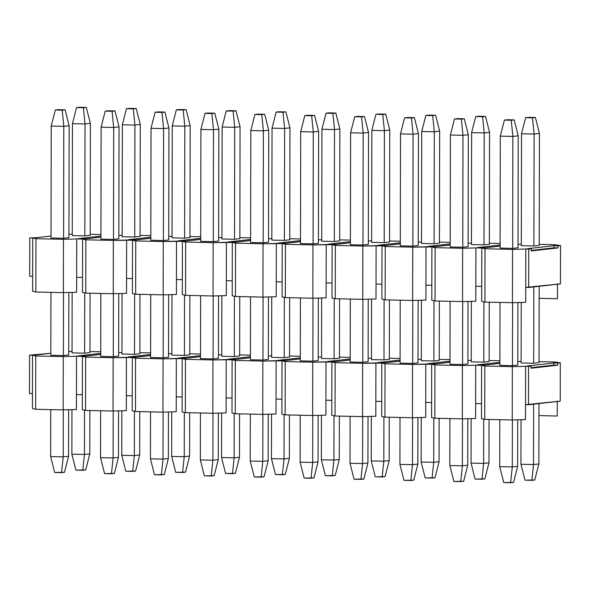 <?xml version="1.0" encoding="UTF-8"?>
<svg xmlns="http://www.w3.org/2000/svg" width="590" height="590" viewBox="0 0 590 590"><rect width="100%" height="100%" fill="white"/><g stroke="black" fill="none" stroke-linecap="round" stroke-linejoin="round"><path stroke-width="0.89" d="M512.673 248.375L518.02 247.77L512.673 248.375L500.099 248.088L512.673 248.375L512.865 136.43L500.298 136.143L500.099 248.088L500.298 136.143L512.865 136.43L511.257 120.235L504.384 120.08L500.298 136.143L504.384 120.08L514.185 119.903L507.304 119.748L504.384 120.08L514.185 119.903L511.257 120.235L512.865 136.43L512.673 248.375M521.324 245.698L533.898 245.978L539.245 245.381L533.898 245.978L521.324 245.698L521.523 133.753L521.324 245.698M471.432 244.577L483.999 244.857L489.353 244.26L483.999 244.857L471.432 244.577L471.624 132.632L471.432 244.577M450.2 246.974L462.774 247.254L468.121 246.65L462.774 247.254L450.2 246.974L450.399 135.029L450.2 246.974M421.533 243.456L434.107 243.736L439.454 243.139L434.107 243.736L421.533 243.456L421.725 131.511L421.533 243.456M400.308 245.853L412.875 246.133L418.229 245.529L412.875 246.133L400.308 245.853L400.499 133.908L400.308 245.853M371.634 242.335L384.208 242.623L389.555 242.018L384.208 242.623L371.634 242.335L371.833 130.39L371.634 242.335M350.408 244.732L362.983 245.012L368.33 244.407L362.983 245.012L350.408 244.732L350.6 132.787L350.408 244.732M321.734 241.214L334.309 241.502L339.656 240.897L334.309 241.502L321.734 241.214L321.933 129.269L321.734 241.214M300.509 243.611L313.084 243.891L318.43 243.287L313.084 243.891L300.509 243.611L300.708 131.666L300.509 243.611M271.843 240.093L284.409 240.381L289.764 239.776L284.409 240.381L271.843 240.093L272.034 128.148L271.843 240.093M250.61 242.49L263.184 242.77L268.531 242.166L263.184 242.77L250.61 242.49L250.809 130.545L250.61 242.49M221.943 238.98L234.518 239.26L239.865 238.655L234.518 239.26L221.943 238.98L222.135 127.027L221.943 238.98M200.718 241.369L213.285 241.649L218.639 241.044L213.285 241.649L200.718 241.369L200.91 129.424L200.718 241.369M172.044 237.858L184.618 238.139L189.965 237.534L184.618 238.139L172.044 237.858L172.243 125.913L172.044 237.858M150.819 240.248L163.393 240.528L168.74 239.931L163.393 240.528L150.819 240.248L151.018 128.303L150.819 240.248M122.152 236.738L134.719 237.018L140.073 236.413L134.719 237.018L122.152 236.738L122.344 124.792L122.152 236.738M100.92 239.127L113.494 239.407L118.841 238.81L113.494 239.407L100.92 239.127L101.119 127.182L100.92 239.127M72.253 235.617L84.827 235.897L90.174 235.292L84.827 235.897L72.253 235.617L72.445 123.671L72.253 235.617M51.028 238.006L63.595 238.286L68.949 237.689L63.595 238.286L51.028 238.006L51.219 126.061L51.028 238.006M68.949 234.237L72.253 234.142L68.949 234.237M118.848 235.358L122.152 235.263L118.848 235.358M168.747 236.479L172.051 236.383L168.747 236.479M218.647 237.6L221.943 237.505L218.647 237.6M268.538 238.721L271.843 238.626L268.538 238.721M318.438 239.842L321.742 239.746L318.438 239.842M368.337 240.963L371.634 240.868L368.337 240.963M418.229 242.084L421.533 241.989L418.229 242.084M468.128 243.205L471.432 243.109L468.128 243.205M518.027 244.326L521.331 244.231L518.027 244.326M557.462 298.747L557.484 283.82L557.462 298.747L539.157 298.334L557.462 298.747M525.705 302.323L512.437 302.707L484.936 302.087L481.698 301.335L481.728 286.408L481.698 301.335L484.936 302.087L512.437 302.707L525.705 302.323L525.727 287.396L525.705 302.323M525.727 287.396L525.793 249.017L512.526 249.4L512.437 302.707L512.526 249.4L485.032 248.781L484.936 302.087L485.032 248.781L481.794 248.029L481.728 286.408L481.794 248.029L475.901 247.896L475.835 286.283L481.728 286.408L475.835 286.283L475.901 247.896L462.634 248.279L462.538 301.586L475.805 301.202L475.835 286.283L475.805 301.202L462.538 301.586L462.634 248.279L435.132 247.66L431.895 246.908L431.799 300.214L431.895 246.908L426.002 246.775L425.936 285.162L431.828 285.294L425.936 285.162L426.002 246.775L412.735 247.158L412.639 300.465L425.906 300.081L425.936 285.162L425.906 300.081L412.639 300.465L412.735 247.158L385.241 246.539L381.996 245.787L381.907 299.101L381.996 245.787L376.103 245.654L376.037 284.041L381.929 284.173L376.037 284.041L376.103 245.654L362.835 246.037L362.747 299.344L376.014 298.968L376.037 284.041L376.014 298.968L362.747 299.344L362.835 246.037L335.341 245.418L332.104 244.666L332.008 297.98L332.104 244.666L326.211 244.54L326.137 282.92L332.037 283.053L326.137 282.92L326.211 244.54L312.943 244.916L312.848 298.223L326.115 297.847L326.137 282.92L326.115 297.847L312.848 298.223L312.943 244.916L285.442 244.297L282.204 243.552L282.108 296.858L282.204 243.552L276.312 243.419L276.245 281.799L282.138 281.931L276.245 281.799L276.312 243.419L263.044 243.795L262.948 297.102L276.216 296.726L276.245 281.799L276.216 296.726L262.948 297.102L263.044 243.795L235.543 243.176L232.305 242.431L232.217 295.738L232.305 242.431L226.413 242.298L226.346 280.678L232.239 280.81L226.346 280.678L226.413 242.298L213.145 242.674L213.056 295.981L226.324 295.605L226.346 280.678L226.324 295.605L213.056 295.981L213.145 242.674L185.651 242.055L182.413 241.31L182.317 294.617L182.413 241.31L176.513 241.177L176.447 279.557L182.34 279.69L176.447 279.557L176.513 241.177L163.246 241.553L163.157 294.86L176.425 294.484L176.447 279.557L176.425 294.484L163.157 294.86L163.246 241.553L135.752 240.941L132.514 240.189L132.418 293.495L132.514 240.189L126.621 240.056L126.555 278.436L132.448 278.569L126.555 278.436L126.621 240.056L113.354 240.432L113.258 293.739L126.526 293.363L126.555 278.436L126.526 293.363L113.258 293.739L113.354 240.432L85.852 239.82L82.615 239.068L82.519 292.375L82.615 239.068L76.722 238.935L76.656 277.315L82.548 277.447L76.656 277.315L76.722 238.935L63.455 239.311L63.359 292.625L76.626 292.242L76.656 277.315L76.626 292.242L63.359 292.625L63.455 239.311L35.961 238.699L32.715 237.947L32.627 291.254L32.649 276.327L29.707 276.26L32.649 276.327L32.715 237.947L35.961 238.699L35.865 292.006L35.961 238.699L63.455 239.311L76.722 238.935L82.615 239.068L85.852 239.82L85.764 293.127L85.852 239.82L113.354 240.432L132.514 240.189L135.752 240.941L135.656 294.248L135.752 240.941L163.246 241.553L182.413 241.31L185.651 242.055L185.555 295.369L185.651 242.055L213.145 242.674L232.305 242.431L235.543 243.176L235.454 296.482L235.543 243.176L263.044 243.795L282.204 243.552L285.442 244.297L285.354 297.603L285.442 244.297L312.943 244.916L332.104 244.666L335.341 245.418L335.245 298.724L335.341 245.418L362.835 246.037L381.996 245.787L385.241 246.539L385.145 299.845L385.241 246.539L412.735 247.158L431.895 246.908L435.132 247.66L435.044 300.966L435.132 247.66L462.634 248.279L475.901 247.896L481.794 248.029L485.032 248.781L512.526 249.4L525.793 249.017L525.727 287.396L528.677 287.463L560.434 283.886L560.5 245.506L557.993 245.787L557.993 247.918L554.062 247.83L531.251 250.403L554.062 247.83L557.993 247.918L531.243 250.934L557.993 247.918L557.993 245.787L554.062 245.698L554.062 247.83L554.062 245.698L527.32 248.715L531.251 248.803L528.743 249.083L528.677 287.463L528.743 249.083L525.793 249.017L531.251 248.803L531.243 250.934L531.251 248.803L527.32 248.715L554.062 245.698L560.5 245.506L560.434 283.886L525.727 287.396M431.799 300.214L435.044 300.966L462.538 301.586L435.044 300.966L431.799 300.214M381.907 299.101L385.145 299.845L412.639 300.465L385.145 299.845L381.907 299.101M332.008 297.98L335.245 298.724L362.747 299.344L335.245 298.724L332.008 297.98M282.108 296.858L285.354 297.603L312.848 298.223L285.354 297.603L282.108 296.858M232.217 295.738L235.454 296.482L262.948 297.102L235.454 296.482L232.217 295.738M182.317 294.617L185.555 295.369L213.056 295.981L185.555 295.369L182.317 294.617M132.418 293.495L135.656 294.248L163.157 294.86L135.656 294.248L132.418 293.495M82.519 292.375L85.764 293.127L113.258 293.739L85.764 293.127L82.519 292.375M32.627 291.254L35.865 292.006L63.359 292.625L35.865 292.006L32.627 291.254M557.55 245.44L560.5 245.506L554.312 244.688L557.55 245.44M539.245 244.349L554.312 244.688L539.245 244.349M477.421 247.594L485.282 247.77L500.106 246.096L485.282 247.77L477.421 247.594L500.106 245.034L477.421 247.594M427.529 246.472L435.383 246.65L450.207 244.975L435.383 246.65L427.529 246.472L450.207 243.913L427.529 246.472M377.63 245.352L385.491 245.529L400.308 243.862L385.491 245.529L377.63 245.352L400.308 242.8L377.63 245.352M327.73 244.231L335.592 244.407L350.408 242.741L335.592 244.407L327.73 244.231L350.416 241.679L327.73 244.231M277.838 243.109L285.693 243.287L300.517 241.62L285.693 243.287L277.838 243.109L300.517 240.558L277.838 243.109M227.939 241.989L235.794 242.166L250.617 240.499L235.794 242.166L227.939 241.989L250.617 239.437L227.939 241.989M178.04 240.868L185.902 241.044L200.718 239.378L185.902 241.044L178.04 240.868L200.718 238.316L178.04 240.868M128.141 239.746L136.002 239.924L150.826 238.257L136.002 239.924L128.141 239.746L150.826 237.195L128.141 239.746M78.249 238.633L86.103 238.803L100.927 237.136L86.103 238.803L78.249 238.633L100.927 236.074L78.249 238.633M36.211 237.689L51.028 236.015L36.211 237.689L29.773 237.881L32.715 237.947L29.773 237.881L29.707 276.26L29.773 237.881L36.211 237.689M90.174 234.267L100.927 234.51L90.174 234.267M140.073 235.388L150.826 235.631L140.073 235.388M189.965 236.509L200.725 236.745L189.965 236.509M239.865 237.63L250.625 237.866L239.865 237.63M289.764 238.751L300.517 238.987L289.764 238.751M339.663 239.872L350.416 240.108L339.663 239.872M389.555 240.986L400.315 241.229L389.555 240.986M439.454 242.106L450.207 242.35L439.454 242.106M489.353 243.228L500.106 243.471L489.353 243.228M85.705 469.92L75.904 470.097L82.777 470.252L84.444 454.455L71.869 454.175L75.904 470.097L71.869 454.175L84.444 454.455L84.517 410.161L84.444 454.455L82.777 470.252L85.705 469.92L89.791 453.858L85.705 469.92M72.15 292.367L72.046 352.894L72.15 292.367M71.951 409.644L71.869 454.175L71.951 409.644M84.621 353.174L84.724 292.883L84.621 353.174L89.968 352.569L90.071 293.223L89.968 352.569L84.621 353.174L72.046 352.894L84.621 353.174M84.827 235.897L85.019 123.952L72.445 123.671L85.019 123.952L83.411 107.756L76.538 107.601L72.445 123.671L76.538 107.601L86.339 107.432L79.458 107.277L76.538 107.601L86.339 107.432L83.411 107.756L85.019 123.952L84.827 235.897M89.791 453.858L84.444 454.455L89.791 453.858L89.864 410.5L89.791 453.858M90.174 235.292L90.366 123.347L85.019 123.952L90.366 123.347L86.339 107.432L90.366 123.347L90.174 235.292M135.597 471.041L125.803 471.218L132.676 471.366L134.343 455.576L121.769 455.296L125.803 471.218L121.769 455.296L134.343 455.576L134.417 411.282L134.343 455.576L132.676 471.366L135.597 471.041L139.69 454.971L135.597 471.041M122.049 293.488L121.946 354.015L122.049 293.488M121.842 410.765L121.769 455.296L121.842 410.765M134.52 354.295L134.623 294.004L134.52 354.295L139.867 353.69L139.97 294.344L139.867 353.69L134.52 354.295L121.946 354.015L134.52 354.295M134.719 237.018L134.918 125.073L122.344 124.792L134.918 125.073L133.31 108.877L126.43 108.722L122.344 124.792L126.43 108.722L136.231 108.553L129.358 108.398L126.43 108.722L136.231 108.553L133.31 108.877L134.918 125.073L134.719 237.018M139.69 454.971L134.343 455.576L139.69 454.971L139.764 411.621L139.69 454.971M140.073 236.413L140.265 124.468L134.918 125.073L140.265 124.468L136.231 108.553L140.265 124.468L140.073 236.413M185.496 472.162L175.695 472.332L182.576 472.487L184.235 456.697L171.668 456.417L175.695 472.332L171.668 456.417L184.235 456.697L184.316 412.403L184.235 456.697L182.576 472.487L185.496 472.162L189.589 456.092L185.496 472.162M171.948 294.609L171.845 355.128L171.948 294.609M171.742 411.886L171.668 456.417L171.742 411.886M184.412 355.416L184.523 295.125L184.412 355.416L189.759 354.811L189.869 295.465L189.759 354.811L184.412 355.416L171.845 355.128L184.412 355.416M184.618 238.139L184.817 126.194L172.243 125.913L184.817 126.194L183.202 109.998L176.329 109.843L172.243 125.913L176.329 109.843L186.13 109.666L179.257 109.519L176.329 109.843L186.13 109.666L183.202 109.998L184.817 126.194L184.618 238.139M189.589 456.092L184.235 456.697L189.589 456.092L189.663 412.742L189.589 456.092M189.965 237.534L190.164 125.589L184.817 126.194L190.164 125.589L186.13 109.666L190.164 125.589L189.965 237.534M235.395 473.283L225.594 473.453L232.467 473.608L234.134 457.818L221.56 457.538L225.594 473.453L221.56 457.538L234.134 457.818L234.208 413.524L234.134 457.818L232.467 473.608L235.395 473.283L239.481 457.213L235.395 473.283M221.847 295.73L221.737 356.249L221.847 295.73M221.641 413.007L221.56 457.538L221.641 413.007M234.311 356.537L234.414 296.246L234.311 356.537L239.658 355.932L239.761 296.586L239.658 355.932L234.311 356.537L221.737 356.249L234.311 356.537M234.518 239.26L234.709 127.315L222.135 127.027L234.709 127.315L233.102 111.119L226.228 110.964L222.135 127.027L226.228 110.964L236.03 110.787L229.149 110.632L226.228 110.964L236.03 110.787L233.102 111.119L234.709 127.315L234.518 239.26M239.481 457.213L234.134 457.818L239.481 457.213L239.555 413.856L239.481 457.213M239.865 238.655L240.056 126.71L234.709 127.315L240.056 126.71L236.03 110.787L240.056 126.71L239.865 238.655M285.294 474.404L275.493 474.574L282.367 474.729L284.033 458.939L271.459 458.659L275.493 474.574L271.459 458.659L284.033 458.939L284.107 414.645L284.033 458.939L282.367 474.729L285.294 474.404L289.38 458.334L285.294 474.404M271.739 296.851L271.636 357.37L271.739 296.851M271.54 414.128L271.459 458.659L271.54 414.128M284.21 357.658L284.314 297.367L284.21 357.658L289.557 357.053L289.661 297.707L289.557 357.053L284.21 357.658L271.636 357.37L284.21 357.658M284.409 240.381L284.609 128.436L272.034 128.148L284.609 128.436L283.001 112.24L276.127 112.085L272.034 128.148L276.127 112.085L285.921 111.908L279.048 111.753L276.127 112.085L285.921 111.908L283.001 112.24L284.609 128.436L284.409 240.381M289.38 458.334L284.033 458.939L289.38 458.334L289.454 414.976L289.38 458.334M289.764 239.776L289.956 127.831L284.609 128.436L289.956 127.831L285.921 111.908L289.956 127.831L289.764 239.776M335.186 475.518L325.385 475.695L332.266 475.85L333.925 460.06L321.358 459.78L325.385 475.695L321.358 459.78L333.925 460.06L334.006 415.766L333.925 460.06L332.266 475.85L335.186 475.518L339.28 459.455L335.186 475.518M321.639 297.972L321.535 358.491L321.639 297.972M321.432 415.249L321.358 459.78L321.432 415.249M334.102 358.779L334.213 298.488L334.102 358.779L339.457 358.174L339.56 298.82L339.457 358.174L334.102 358.779L321.535 358.491L334.102 358.779M334.309 241.502L334.508 129.557L321.933 129.269L334.508 129.557L332.9 113.361L326.019 113.206L321.933 129.269L326.019 113.206L335.821 113.029L328.947 112.874L326.019 113.206L335.821 113.029L332.9 113.361L334.508 129.557L334.309 241.502M339.28 459.455L333.925 460.06L339.28 459.455L339.353 416.098L339.28 459.455M339.656 240.897L339.855 128.952L334.508 129.557L339.855 128.952L335.821 113.029L339.855 128.952L339.656 240.897M385.086 476.639L375.284 476.816L382.158 476.971L383.825 461.181L371.25 460.901L375.284 476.816L371.25 460.901L383.825 461.181L383.906 416.887L383.825 461.181L382.158 476.971L385.086 476.639L389.171 460.576L385.086 476.639M371.538 299.093L371.427 359.612L371.538 299.093M371.331 416.37L371.25 460.901L371.331 416.37M384.001 359.893L384.105 299.609L384.001 359.893L389.348 359.295L389.452 299.941L389.348 359.295L384.001 359.893L371.427 359.612L384.001 359.893M384.208 242.623L384.4 130.678L371.833 130.39L384.4 130.678L382.792 114.482L375.919 114.327L371.833 130.39L375.919 114.327L385.72 114.15L378.846 113.995L375.919 114.327L385.72 114.15L382.792 114.482L384.4 130.678L384.208 242.623M389.171 460.576L383.825 461.181L389.171 460.576L389.252 417.219L389.171 460.576M389.555 242.018L389.754 130.073L384.4 130.678L389.754 130.073L385.72 114.15L389.754 130.073L389.555 242.018M434.985 477.76L425.184 477.937L432.057 478.092L433.724 462.302L421.149 462.022L425.184 477.937L421.149 462.022L433.724 462.302L433.798 418L433.724 462.302L432.057 478.092L434.985 477.76L439.071 461.697L434.985 477.76M421.43 300.214L421.326 360.733L421.43 300.214M421.231 417.491L421.149 462.022L421.231 417.491M433.901 361.014L434.004 300.73L433.901 361.014L439.248 360.416L439.351 301.062L439.248 360.416L433.901 361.014L421.326 360.733L433.901 361.014M434.107 243.736L434.299 131.791L421.725 131.511L434.299 131.791L432.691 115.603L425.818 115.448L421.725 131.511L425.818 115.448L435.619 115.271L428.738 115.116L425.818 115.448L435.619 115.271L432.691 115.603L434.299 131.791L434.107 243.736M439.071 461.697L433.724 462.302L439.071 461.697L439.144 418.34L439.071 461.697M439.454 243.139L439.646 131.194L434.299 131.791L439.646 131.194L435.619 115.271L439.646 131.194L439.454 243.139M484.877 478.881L475.083 479.058L481.956 479.213L483.623 463.423L471.049 463.135L475.083 479.058L471.049 463.135L483.623 463.423L483.697 419.121L483.623 463.423L481.956 479.213L484.877 478.881L488.97 462.818L484.877 478.881M471.329 301.335L471.226 361.854L471.329 301.335M471.122 418.612L471.049 463.135L471.122 418.612M483.8 362.135L483.903 301.851L483.8 362.135L489.147 361.537L489.25 302.183L489.147 361.537L483.8 362.135L471.226 361.854L483.8 362.135M483.999 244.857L484.198 132.912L471.624 132.632L484.198 132.912L482.591 116.724L475.71 116.569L471.624 132.632L475.71 116.569L485.511 116.392L478.638 116.237L475.71 116.569L485.511 116.392L482.591 116.724L484.198 132.912L483.999 244.857M488.97 462.818L483.623 463.423L488.97 462.818L489.044 419.461L488.97 462.818M489.353 244.26L489.545 132.315L484.198 132.912L489.545 132.315L485.511 116.392L489.545 132.315L489.353 244.26M534.776 480.002L524.975 480.179L531.856 480.334L533.515 464.544L520.948 464.256L524.975 480.179L520.948 464.256L533.515 464.544L533.625 404.165L533.515 464.544L531.856 480.334L534.776 480.002L538.869 463.939L534.776 480.002M521.228 302.456L521.125 362.975L521.228 302.456M521.022 419.733L520.948 464.256L521.022 419.733M533.692 363.256L533.825 286.888L533.692 363.256L539.039 362.651L539.179 286.283L539.039 362.651L533.692 363.256L521.125 362.975L533.692 363.256M533.898 245.978L534.098 134.033L521.523 133.753L534.098 134.033L532.482 117.845L525.609 117.69L521.523 133.753L525.609 117.69L535.41 117.513L528.537 117.358L525.609 117.69L535.41 117.513L532.482 117.845L534.098 134.033L533.898 245.978M538.869 463.939L533.515 464.544L538.869 463.939L538.972 403.56L538.869 463.939M539.245 245.381L539.444 133.436L534.098 134.033L539.444 133.436L535.41 117.513L539.444 133.436L539.245 245.381M64.48 472.31L54.678 472.487L61.552 472.642L63.219 456.852L50.644 456.564L54.678 472.487L50.644 456.564L63.219 456.852L63.3 409.895L63.219 456.852L61.552 472.642L64.48 472.31L68.565 456.247L64.48 472.31M50.932 292.345L50.821 355.283L50.932 292.345M50.725 409.622L50.644 456.564L50.725 409.622M63.395 355.564L63.499 292.618L63.395 355.564L68.742 354.966L68.853 292.463L68.742 354.966L63.395 355.564L50.821 355.283L63.395 355.564M63.595 238.286L63.794 126.341L51.219 126.061L63.794 126.341L62.186 110.153L55.305 109.998L51.219 126.061L55.305 109.998L65.107 109.821L58.233 109.666L55.305 109.998L65.107 109.821L62.186 110.153L63.794 126.341L63.595 238.286M68.565 456.247L63.219 456.852L68.565 456.247L68.647 409.74L68.565 456.247M68.949 237.689L69.141 125.744L63.794 126.341L69.141 125.744L65.107 109.821L69.141 125.744L68.949 237.689M114.372 473.431L104.57 473.608L111.451 473.763L113.11 457.973L100.543 457.685L104.57 473.608L100.543 457.685L113.11 457.973L113.192 411.016L113.11 457.973L111.451 473.763L114.372 473.431L118.465 457.368L114.372 473.431M100.824 293.466L100.72 356.404L100.824 293.466M100.624 410.736L100.543 457.685L100.624 410.736M113.287 356.685L113.398 293.739L113.287 356.685L118.642 356.08L118.745 293.584L118.642 356.08L113.287 356.685L100.72 356.404L113.287 356.685M113.494 239.407L113.693 127.462L101.119 127.182L113.693 127.462L112.078 111.274L105.204 111.119L101.119 127.182L105.204 111.119L115.006 110.942L108.132 110.787L105.204 111.119L115.006 110.942L112.078 111.274L113.693 127.462L113.494 239.407M118.465 457.368L113.11 457.973L118.465 457.368L118.546 410.861L118.465 457.368M118.841 238.81L119.04 126.865L113.693 127.462L119.04 126.865L115.006 110.942L119.04 126.865L118.841 238.81M164.271 474.552L154.469 474.729L161.343 474.884L163.01 459.094L150.435 458.806L154.469 474.729L150.435 458.806L163.01 459.094L163.091 412.137L163.01 459.094L161.343 474.884L164.271 474.552L168.357 458.489L164.271 474.552M150.723 294.587L150.612 357.525L150.723 294.587M150.516 411.857L150.435 458.806L150.516 411.857M163.187 357.806L163.297 294.86L163.187 357.806L168.534 357.201L168.644 294.705L168.534 357.201L163.187 357.806L150.612 357.525L163.187 357.806M163.393 240.528L163.585 128.583L151.018 128.303L163.585 128.583L161.977 112.395L155.104 112.24L151.018 128.303L155.104 112.24L164.905 112.063L158.024 111.908L155.104 112.24L164.905 112.063L161.977 112.395L163.585 128.583L163.393 240.528M168.357 458.489L163.01 459.094L168.357 458.489L168.438 411.982L168.357 458.489M168.74 239.931L168.932 127.978L163.585 128.583L168.932 127.978L164.905 112.063L168.932 127.978L168.74 239.931M214.17 475.673L204.369 475.85L211.242 476.005L212.909 460.215L200.334 459.927L204.369 475.85L200.334 459.927L212.909 460.215L212.99 413.258L212.909 460.215L211.242 476.005L214.17 475.673L218.256 459.61L214.17 475.673M200.622 295.701L200.512 358.646L200.622 295.701M200.416 412.978L200.334 459.927L200.416 412.978M213.086 358.927L213.197 295.981L213.086 358.927L218.433 358.322L218.543 295.826L218.433 358.322L213.086 358.927L200.512 358.646L213.086 358.927M213.285 241.649L213.484 129.704L200.91 129.424L213.484 129.704L211.876 113.516L205.003 113.361L200.91 129.424L205.003 113.361L214.797 113.184L207.923 113.029L205.003 113.361L214.797 113.184L211.876 113.516L213.484 129.704L213.285 241.649M218.256 459.61L212.909 460.215L218.256 459.61L218.337 413.103L218.256 459.61M218.639 241.044L218.831 129.099L213.484 129.704L218.831 129.099L214.797 113.184L218.831 129.099L218.639 241.044M264.062 476.794L254.261 476.971L261.141 477.126L262.801 461.328L250.234 461.048L254.261 476.971L250.234 461.048L262.801 461.328L262.889 414.379L262.801 461.328L261.141 477.126L264.062 476.794L268.155 460.731L264.062 476.794M250.521 296.822L250.411 359.767L250.521 296.822M250.315 414.099L250.234 461.048L250.315 414.099M262.978 360.048L263.088 297.102L262.978 360.048L268.332 359.443L268.435 296.947L268.332 359.443L262.978 360.048L250.411 359.767L262.978 360.048M263.184 242.77L263.383 130.825L250.809 130.545L263.383 130.825L261.776 114.63L254.895 114.482L250.809 130.545L254.895 114.482L264.696 114.305L257.823 114.15L254.895 114.482L264.696 114.305L261.776 114.63L263.383 130.825L263.184 242.77M268.155 460.731L262.801 461.328L268.155 460.731L268.236 414.224L268.155 460.731M268.531 242.166L268.73 130.22L263.383 130.825L268.73 130.22L264.696 114.305L268.73 130.22L268.531 242.166M313.961 477.915L304.16 478.092L311.033 478.247L312.7 462.449L300.126 462.169L304.16 478.092L300.126 462.169L312.7 462.449L312.781 415.493L312.7 462.449L311.033 478.247L313.961 477.915L318.047 461.852L313.961 477.915M300.413 297.943L300.303 360.888L300.413 297.943M300.214 415.22L300.126 462.169L300.214 415.22M312.877 361.169L312.988 298.223L312.877 361.169L318.224 360.564L318.334 298.068L318.224 360.564L312.877 361.169L300.303 360.888L312.877 361.169M313.084 243.891L313.275 131.946L300.708 131.666L313.275 131.946L311.668 115.751L304.794 115.596L300.708 131.666L304.794 115.596L314.595 115.426L307.722 115.271L304.794 115.596L314.595 115.426L311.668 115.751L313.275 131.946L313.084 243.891M318.047 461.852L312.7 462.449L318.047 461.852L318.128 415.345L318.047 461.852M318.43 243.287L318.63 131.341L313.275 131.946L318.63 131.341L314.595 115.426L318.63 131.341L318.43 243.287M363.86 479.036L354.059 479.213L360.933 479.368L362.599 463.57L350.025 463.29L354.059 479.213L350.025 463.29L362.599 463.57L362.68 416.614L362.599 463.57L360.933 479.368L363.86 479.036L367.946 462.973L363.86 479.036M350.312 299.064L350.202 362.009L350.312 299.064M350.106 416.341L350.025 463.29L350.106 416.341M362.776 362.29L362.887 299.344L362.776 362.29L368.123 361.685L368.234 299.189L368.123 361.685L362.776 362.29L350.202 362.009L362.776 362.29M362.983 245.012L363.175 133.067L350.6 132.787L363.175 133.067L361.567 116.872L354.693 116.717L350.6 132.787L354.693 116.717L364.495 116.547L357.614 116.392L354.693 116.717L364.495 116.547L361.567 116.872L363.175 133.067L362.983 245.012M367.946 462.973L362.599 463.57L367.946 462.973L368.027 416.466L367.946 462.973M368.33 244.407L368.521 132.462L363.175 133.067L368.521 132.462L364.495 116.547L368.521 132.462L368.33 244.407M413.76 480.157L403.958 480.334L410.832 480.481L412.499 464.691L399.924 464.411L403.958 480.334L399.924 464.411L412.499 464.691L412.58 417.735L412.499 464.691L410.832 480.481L413.76 480.157L417.845 464.087L413.76 480.157M400.212 300.185L400.101 363.13L400.212 300.185M400.005 417.462L399.924 464.411L400.005 417.462M412.675 363.411L412.779 300.457L412.675 363.411L418.022 362.806L418.133 300.31L418.022 362.806L412.675 363.411L400.101 363.13L412.675 363.411M412.875 246.133L413.074 134.188L400.499 133.908L413.074 134.188L411.466 117.993L404.585 117.838L400.499 133.908L404.585 117.838L414.387 117.668L407.513 117.513L404.585 117.838L414.387 117.668L411.466 117.993L413.074 134.188L412.875 246.133M417.845 464.087L412.499 464.691L417.845 464.087L417.926 417.587L417.845 464.087M418.229 245.529L418.421 133.583L413.074 134.188L418.421 133.583L414.387 117.668L418.421 133.583L418.229 245.529M463.651 481.278L453.85 481.447L460.731 481.602L462.39 465.812L449.823 465.532L453.85 481.447L449.823 465.532L462.39 465.812L462.472 418.856L462.39 465.812L460.731 481.602L463.651 481.278L467.745 465.208L463.651 481.278M450.104 301.306L450 364.244L450.104 301.306M449.904 418.583L449.823 465.532L449.904 418.583M462.567 364.531L462.678 301.579L462.567 364.531L467.922 363.927L468.025 301.431L467.922 363.927L462.567 364.531L450 364.244L462.567 364.531M462.774 247.254L462.973 135.309L450.399 135.029L462.973 135.309L461.358 119.114L454.484 118.959L450.399 135.029L454.484 118.959L464.286 118.782L457.412 118.634L454.484 118.959L464.286 118.782L461.358 119.114L462.973 135.309L462.774 247.254M467.745 465.208L462.39 465.812L467.745 465.208L467.826 418.701L467.745 465.208M468.121 246.65L468.32 134.704L462.973 135.309L468.32 134.704L464.286 118.782L468.32 134.704L468.121 246.65M513.551 482.399L503.749 482.568L510.623 482.723L512.29 466.933L499.715 466.653L503.749 482.568L499.715 466.653L512.29 466.933L512.371 419.977L512.29 466.933L510.623 482.723L513.551 482.399L517.637 466.329L513.551 482.399M500.003 302.427L499.892 365.365L500.003 302.427M499.796 419.704L499.715 466.653L499.796 419.704M512.467 365.653L512.577 302.7L512.467 365.653L517.814 365.048L517.924 302.552L517.814 365.048L512.467 365.653L499.892 365.365L512.467 365.653M517.637 466.329L512.29 466.933L517.637 466.329L517.718 419.822L517.637 466.329M518.02 247.77L518.212 135.825L512.865 136.43L518.212 135.825L514.185 119.903L518.212 135.825L518.02 247.77M68.75 351.515L72.046 351.419L68.75 351.515M118.642 352.636L121.946 352.54L118.642 352.636M168.541 353.757L171.845 353.661L168.541 353.757M218.44 354.878L221.744 354.782L218.44 354.878M268.332 355.999L271.636 355.903L268.332 355.999M318.231 357.12L321.535 357.024L318.231 357.12M368.131 358.241L371.435 358.145L368.131 358.241M418.03 359.362L421.326 359.266L418.03 359.362M467.922 360.475L471.226 360.387L467.922 360.475M517.821 361.596L521.125 361.508L517.821 361.596M557.255 416.024L557.284 401.097L557.255 416.024L538.95 415.611L557.255 416.024M525.498 419.601L512.231 419.984L484.737 419.365L481.492 418.612L481.521 403.685L481.492 418.612L484.737 419.365L512.231 419.984L525.498 419.601L525.528 404.674L525.498 419.601M525.528 404.674L525.594 366.294L512.327 366.678L512.231 419.984L512.327 366.678L484.825 366.058L484.737 419.365L484.825 366.058L481.588 365.306L481.521 403.685L481.588 365.306L475.695 365.173L475.628 403.553L481.521 403.685L475.628 403.553L475.695 365.173L462.427 365.557L462.331 418.863L475.599 418.48L475.628 403.553L475.599 418.48L462.331 418.863L462.427 365.557L434.933 364.937L431.688 364.185L431.6 417.491L431.688 364.185L425.796 364.052L425.729 402.432L431.622 402.564L425.729 402.432L425.796 364.052L412.528 364.436L412.44 417.742L425.707 417.359L425.729 402.432L425.707 417.359L412.44 417.742L412.528 364.436L385.034 363.816L381.796 363.064L381.7 416.37L381.796 363.064L375.904 362.931L375.83 401.318L381.73 401.443L375.83 401.318L375.904 362.931L362.636 363.315L362.54 416.621L375.808 416.238L375.83 401.318L375.808 416.238L362.54 416.621L362.636 363.315L335.135 362.695L331.897 361.943L331.801 415.249L331.897 361.943L326.005 361.81L325.938 400.197L331.831 400.33L325.938 400.197L326.005 361.81L312.737 362.194L312.641 415.5L325.909 415.117L325.938 400.197L325.909 415.117L312.641 415.5L312.737 362.194L285.236 361.574L281.998 360.822L281.909 414.136L281.998 360.822L276.105 360.689L276.039 399.076L281.931 399.209L276.039 399.076L276.105 360.689L262.838 361.073L262.749 414.379L276.009 414.003L276.039 399.076L276.009 414.003L262.749 414.379L262.838 361.073L235.344 360.453L232.099 359.701L232.01 413.015L232.099 359.701L226.206 359.576L226.14 397.955L232.032 398.088L226.14 397.955L226.206 359.576L212.938 359.952L212.85 413.258L226.118 412.882L226.14 397.955L226.118 412.882L212.85 413.258L212.938 359.952L185.444 359.332L182.207 358.587L182.111 411.894L182.207 358.587L176.314 358.455L176.248 396.834L182.14 396.967L176.248 396.834L176.314 358.455L163.047 358.831L162.951 412.137L176.218 411.761L176.248 396.834L176.218 411.761L162.951 412.137L163.047 358.831L135.545 358.211L132.308 357.466L132.212 410.773L132.308 357.466L126.415 357.334L126.349 395.713L132.241 395.846L126.349 395.713L126.415 357.334L113.147 357.71L113.051 411.016L126.319 410.64L126.349 395.713L126.319 410.64L113.051 411.016L113.147 357.71L85.653 357.09L82.408 356.345L82.32 409.652L82.408 356.345L76.516 356.213L76.449 394.592L82.342 394.725L76.449 394.592L76.516 356.213L63.248 356.589L63.16 409.895L76.427 409.519L76.449 394.592L76.427 409.519L63.16 409.895L63.248 356.589L35.754 355.977L32.516 355.224L32.421 408.531L32.45 393.604L29.5 393.537L32.45 393.604L32.516 355.224L35.754 355.977L35.658 409.283L35.754 355.977L63.248 356.589L76.516 356.213L82.408 356.345L85.653 357.09L85.557 410.404L85.653 357.09L113.147 357.71L132.308 357.466L135.545 358.211L135.457 411.518L135.545 358.211L163.047 358.831L182.207 358.587L185.444 359.332L185.349 412.639L185.444 359.332L212.938 359.952L232.099 359.701L235.344 360.453L235.248 413.76L235.344 360.453L262.838 361.073L281.998 360.822L285.236 361.574L285.147 414.881L285.236 361.574L312.737 362.194L331.897 361.943L335.135 362.695L335.039 416.002L335.135 362.695L362.636 363.315L381.796 363.064L385.034 363.816L384.938 417.123L385.034 363.816L412.528 364.436L431.688 364.185L434.933 364.937L434.837 418.244L434.933 364.937L462.427 365.557L475.695 365.173L481.588 365.306L484.825 366.058L512.327 366.678L525.594 366.294L525.528 404.674L528.47 404.74L560.227 401.163L560.294 362.784L557.786 363.064L557.786 365.195L553.855 365.107L531.044 367.681L553.855 365.107L557.786 365.195L531.044 368.212L557.786 365.195L557.786 363.064L553.863 362.975L553.855 365.107L553.863 362.975L527.113 365.992L531.044 366.08L528.537 366.361L528.47 404.74L528.537 366.361L525.594 366.294L531.044 366.08L531.044 368.212L531.044 366.08L527.113 365.992L553.863 362.975L560.294 362.784L560.227 401.163L525.528 404.674M431.6 417.491L434.837 418.244L462.331 418.863L434.837 418.244L431.6 417.491M381.7 416.37L384.938 417.123L412.44 417.742L384.938 417.123L381.7 416.37M331.801 415.249L335.039 416.002L362.54 416.621L335.039 416.002L331.801 415.249M281.909 414.136L285.147 414.881L312.641 415.5L285.147 414.881L281.909 414.136M232.01 413.015L235.248 413.76L262.749 414.379L235.248 413.76L232.01 413.015M182.111 411.894L185.349 412.639L212.85 413.258L185.349 412.639L182.111 411.894M132.212 410.773L135.457 411.518L162.951 412.137L135.457 411.518L132.212 410.773M82.32 409.652L85.557 410.404L113.051 411.016L85.557 410.404L82.32 409.652M32.421 408.531L35.658 409.283L63.16 409.895L35.658 409.283L32.421 408.531M557.351 362.717L560.294 362.784L554.113 361.965L557.351 362.717M539.046 361.626L554.113 361.965L539.046 361.626M477.222 364.871L485.076 365.048L499.9 363.374L485.076 365.048L477.222 364.871L499.9 362.312L477.222 364.871M427.322 363.75L435.177 363.927L450 362.253L435.177 363.927L427.322 363.75L450 361.191L427.322 363.75M377.423 362.629L385.285 362.806L400.101 361.132L385.285 362.806L377.423 362.629L400.108 360.07L377.423 362.629M327.531 361.508L335.386 361.685L350.209 360.011L335.386 361.685L327.531 361.508L350.209 358.949L327.531 361.508M277.632 360.387L285.486 360.564L300.31 358.897L285.486 360.564L277.632 360.387L300.31 357.835L277.632 360.387M227.733 359.266L235.594 359.443L250.411 357.776L235.594 359.443L227.733 359.266L250.411 356.714L227.733 359.266M177.833 358.145L185.695 358.322L200.512 356.655L185.695 358.322L177.833 358.145L200.519 355.593L177.833 358.145M127.942 357.024L135.796 357.201L150.62 355.534L135.796 357.201L127.942 357.024L150.62 354.472L127.942 357.024M78.042 355.903L85.897 356.08L100.72 354.413L85.897 356.08L78.042 355.903L100.72 353.351L78.042 355.903M36.005 354.959L50.821 353.292L29.566 355.158L32.516 355.224L29.566 355.158L29.5 393.537L29.566 355.158L36.005 354.959M89.968 351.544L100.728 351.78L89.968 351.544M139.867 352.665L150.62 352.901L139.867 352.665M189.766 353.786L200.519 354.022L189.766 353.786M239.658 354.907L250.418 355.143L239.658 354.907M289.557 356.021L300.317 356.264L289.557 356.021M339.457 357.142L350.209 357.385L339.457 357.142M389.356 358.263L400.108 358.506L389.356 358.263M439.248 359.384L450.008 359.627L439.248 359.384M489.147 360.505L499.9 360.748L489.147 360.505"/></g></svg>
